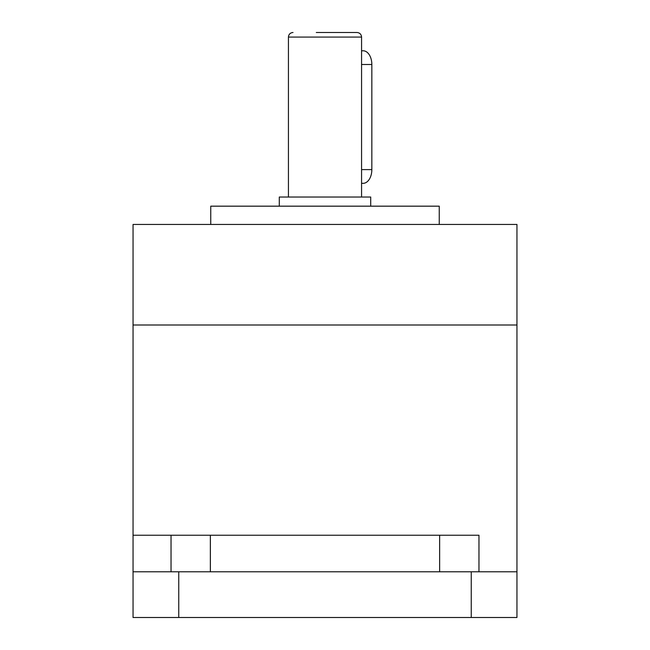 <?xml version="1.0" encoding="UTF-8"?>
<svg xmlns="http://www.w3.org/2000/svg" width="650" height="650" viewBox="0 0 650 650"><rect width="100%" height="100%" fill="white"/><g stroke="black" fill="none" stroke-linecap="round" stroke-linejoin="round"><path stroke-width="0.97" d="M478.969 571.797L478.969 535.234L133.047 535.234L171.031 535.234L171.031 571.797M133.047 571.797L178.75 571.797L178.75 617.5L133.047 617.5L133.047 224.453L516.953 224.453L516.953 325L133.047 325L516.953 325L516.953 617.5L471.25 617.5L471.25 571.797L516.953 571.797M210.364 571.797L210.364 535.234L439.636 535.234L439.636 571.797M178.75 571.797L471.25 571.797M178.75 617.5L471.25 617.5M361.562 50.781L363.139 50.781A13.707 8.702 90 0 1 371.841 64.496L371.841 169.609A13.707 8.702 90 0 1 363.139 183.324L361.562 183.324M349.724 32.5L335.595 32.5M316.298 32.5L356.988 32.5C359.767 32.768 361.294 34.296 361.562 37.074L288.438 37.074C288.706 34.296 290.233 32.768 293.012 32.5M279.297 206.172L279.297 197.031L370.703 197.031L370.703 206.172M210.746 224.453L210.746 206.172L439.254 206.172L439.254 224.453M371.841 64.496L361.562 64.496M371.841 169.609L361.562 169.609M288.438 37.074L288.438 197.031M361.562 37.074L361.562 197.031"/></g></svg>

